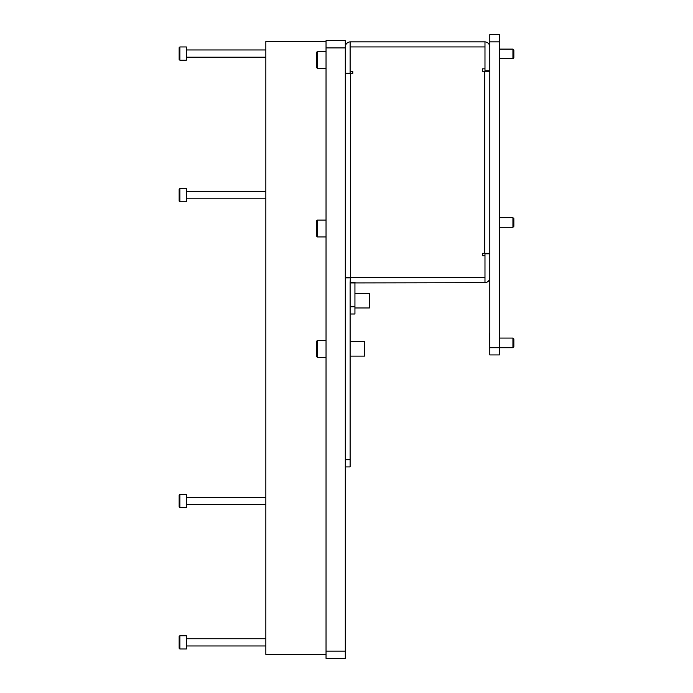 <?xml version="1.0" encoding="UTF-8"?>
<svg xmlns="http://www.w3.org/2000/svg" width="693" height="693" viewBox="0 0 693 693"><rect width="100%" height="100%" fill="white"/><g stroke="black" fill="none" stroke-linecap="round" stroke-linejoin="round"><path stroke-width="1.04" d="M354.937 307.969L369.386 307.969L369.386 293.52L354.937 293.52M489.795 253.309L482.328 253.309L482.328 255.717L484.979 255.717L484.979 282.683L350.121 282.926A5.059 5.059 0 0 1 350.13 282.683L350.363 277.624L345.305 277.624L350.121 277.867L345.305 277.867L345.305 658.35L326.039 658.35L326.039 40.67L345.305 40.67L345.305 46.933A5.059 5.059 0 0 1 350.121 41.883L484.979 41.875L484.979 68.841L482.328 68.841L482.328 71.249L489.795 71.249M345.305 46.933L345.305 73.657L352.772 73.657L352.772 71.249L350.121 71.249L350.121 41.875M482.328 68.841L482.328 71.249M352.772 73.657L352.772 71.249M482.328 253.309L482.328 255.717M350.121 459.684L350.121 466.909L345.305 466.909L345.305 459.684L350.121 459.684L350.121 306.765L354.937 306.765L354.937 313.99L350.121 313.99L350.121 282.683L355.18 282.683M354.937 306.765L354.937 282.926M345.305 73.181L350.121 73.181L350.121 71.249M345.305 73.657L345.305 277.624M484.979 282.683A5.059 5.059 0 0 0 489.795 277.624M489.795 253.785L484.979 253.785L484.979 255.717M489.795 46.933A5.059 5.059 0 0 0 484.979 41.883M484.979 68.841L484.979 70.773L489.795 70.773M317.377 68.364L316.406 67.403L316.406 52.469L317.377 51.507L317.377 68.364L326.039 68.364M317.377 51.507L326.039 51.507M326.039 41.537L265.843 41.537L265.843 654.4L326.039 654.4M350.121 341.684L364.57 341.684L364.57 356.133L350.121 356.133M499.428 41.875L489.795 41.875L489.795 34.65L499.428 34.65L499.428 354.929L489.795 354.929L489.795 347.704L512.933 347.704L512.933 338.071L499.428 338.071M489.795 41.875L489.795 347.704M512.933 58.732L512.933 49.099L513.851 50.017L513.851 57.814L512.933 58.732L499.428 58.732M512.933 49.099L499.428 49.099M489.769 43.798L489.769 46.44M512.933 338.071L513.851 338.99L513.851 346.786L512.933 347.704M489.769 332.77L489.795 353.006M512.933 227.295L512.933 217.663L513.851 218.581L513.851 226.386L512.933 227.295L499.428 227.295M512.933 217.663L499.428 217.663M317.377 236.928L316.406 235.966L316.406 221.041L317.377 220.071L317.377 236.928L326.039 236.928M317.377 220.071L326.039 220.071M317.377 357.337L316.406 356.375L316.406 341.441L317.377 340.48L317.377 357.337L326.039 357.337M317.377 340.48L326.039 340.48M179.868 648.986L179.149 648.258L179.149 636.46L179.868 635.741L179.868 648.986L186.374 648.986L186.374 635.741L179.868 635.741M265.843 638.747L186.374 638.747M265.843 645.971L186.374 645.971M179.868 507.623L179.149 506.904L179.149 495.105L179.868 494.386L179.868 507.623L186.374 507.623L186.374 494.386L179.868 494.386M265.843 497.392L186.374 497.392M265.843 504.617L186.374 504.617M179.868 60.196L179.149 59.477L179.149 47.678L179.868 46.959L179.868 60.196L186.374 60.196L186.374 46.959L179.868 46.959M265.843 49.965L186.374 49.965M265.843 57.19L186.374 57.19M179.868 201.793L179.149 201.074L179.149 189.276L179.868 188.548L179.868 201.793L186.374 201.793L186.374 188.548L179.868 188.548M265.843 191.563L186.374 191.563M265.843 198.787L186.374 198.787M484.736 253.309L484.736 71.249M350.121 46.933L484.979 46.933M350.363 73.657L350.363 277.624L484.979 277.624M345.305 47.895L326.039 47.895M345.305 651.125L326.039 651.125"/></g></svg>
